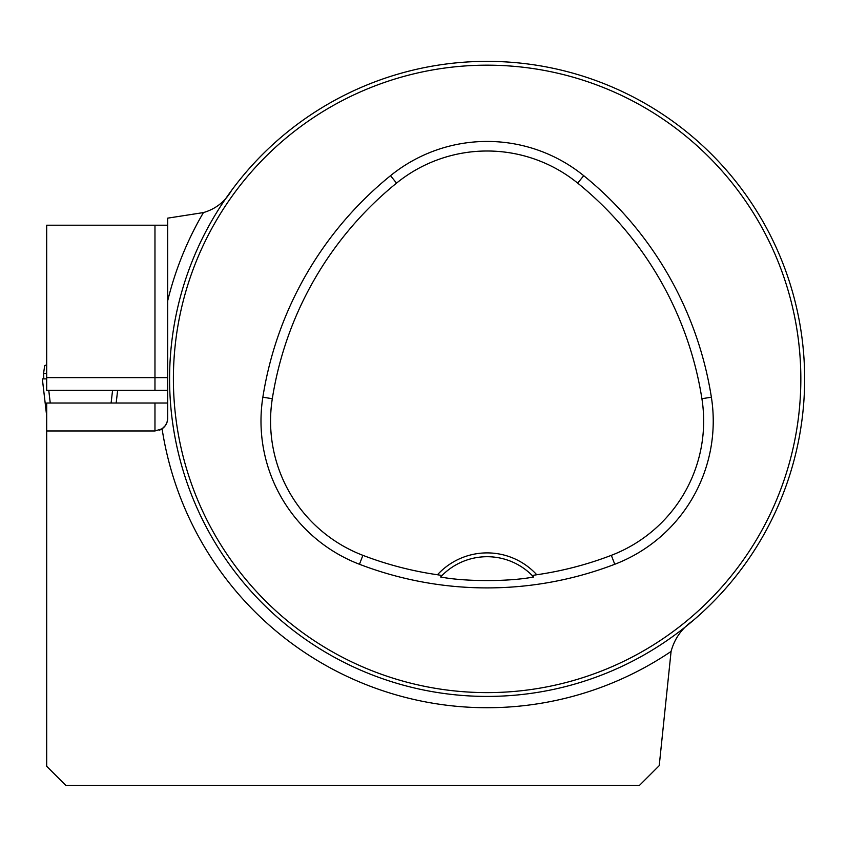 <?xml version="1.0" encoding="UTF-8"?>
<svg xmlns="http://www.w3.org/2000/svg" width="847" height="847" viewBox="0 0 847 847"><rect width="100%" height="100%" fill="white"/><g stroke="black" fill="none" stroke-linecap="round" stroke-linejoin="round"><path stroke-width="1.27" d="M693.005 620.629C681.803 628.368 674.498 638.649 671.078 651.449L659.231 765.646L639.527 785.338L65.748 785.338L46.691 766.291L46.691 430.964L154.969 430.964L162.084 428.783L165.419 425.501L167.071 422.145L167.674 418.27L167.674 218.155L203.439 212.576C215.71 209.008 225.111 201.597 231.633 190.321M46.691 430.964L46.691 403.024L167.674 403.024M167.674 225.207L46.691 225.207L46.691 390.329L167.674 390.329M804.65 378.895A317.54 317.54 0 0 0 328.35 103.895A317.54 317.54 0 0 0 328.35 653.884A317.54 317.54 0 0 0 804.65 378.895M585.012 680.956L584.229 681.21M389.218 76.823L391.293 76.166M185.048 476.787L184.381 474.722M134.969 785.338L114.641 785.338M532.191 575.484L536.765 574.753A67.315 67.315 0 0 0 437.465 574.753L442.039 575.484L440.599 576.987C465.098 581.751 508.994 581.773 533.631 576.987L532.191 575.484A63.504 63.504 0 0 0 442.039 575.484M437.465 574.753A347.026 347.026 0 0 1 362.887 555.336A143.799 143.799 0 0 1 272.31 398.704A347.026 347.026 0 0 1 396.534 183.121A143.799 143.799 0 0 1 577.696 183.121A347.026 347.026 0 0 1 701.909 398.704A143.799 143.799 0 0 1 611.333 555.336A347.026 347.026 0 0 1 536.765 574.753M359.467 564.271A356.598 356.598 0 0 0 614.763 564.271A153.371 153.371 0 0 0 711.374 397.211A356.598 356.598 0 0 0 583.721 175.689A153.371 153.371 0 0 0 390.509 175.689A356.598 356.598 0 0 0 262.856 397.211A153.371 153.371 0 0 0 359.467 564.271L362.887 555.336M800.839 378.895A313.729 313.729 0 0 0 330.256 107.198A313.729 313.729 0 0 0 330.256 650.591A313.729 313.729 0 0 0 800.839 378.895M440.599 576.987A63.504 63.504 0 0 1 441.816 575.706M532.414 575.706A63.504 63.504 0 0 1 533.631 576.987M167.674 361.743L167.674 300.865A328.837 328.837 0 0 1 203.439 212.576M159.31 430.202A12.705 12.705 0 0 0 167.674 418.27M46.691 373.485L43.568 373.485L44.69 365.639L46.691 364.792M46.691 416.11L42.35 378.895L46.691 416.036M43.843 378.895L43.568 373.485M117.648 390.329L116.166 403.024M48.766 390.329L50.248 403.024M42.35 378.895L46.691 378.895M112.577 390.329L111.095 403.024M671.078 651.449A328.837 328.837 0 0 1 162.084 428.783M611.333 555.336L614.763 564.271M396.534 183.121L390.509 175.689M272.31 398.704L262.856 397.211M701.909 398.704L711.374 397.211M577.696 183.121L583.721 175.689M154.969 390.329L154.969 377.624L46.691 377.624M167.674 377.624L154.969 377.624L154.969 225.207M154.969 430.964L154.969 403.024"/></g></svg>
